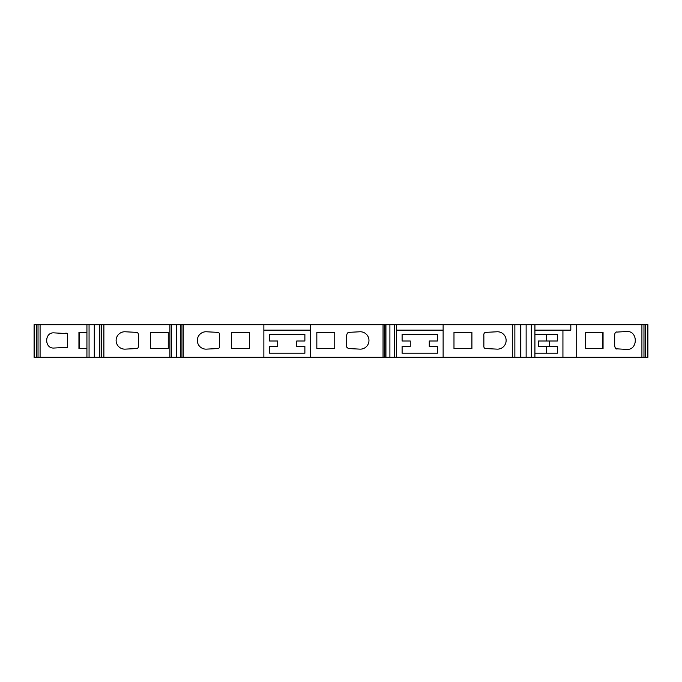 <?xml version="1.0" encoding="UTF-8"?>
<svg xmlns="http://www.w3.org/2000/svg" width="682" height="682" viewBox="0 0 682 682"><rect width="100%" height="100%" fill="white"/><g stroke="black" fill="none" stroke-linecap="round" stroke-linejoin="round"><path stroke-width="1.02" d="M534.918 324.7L531.346 324.7L531.346 357.3L534.918 357.3L534.918 324.7L576.708 324.7L576.708 357.3L647.9 357.3L647.9 324.7L641.915 324.7L641.915 357.3M576.708 324.7L641.915 324.7M626.613 349.406L627.039 349.423C638.028 349.875 638.028 331.034 627.039 331.495L617.108 332.066A4.876 4.731 90 0 0 616.255 331.981C615.096 332.577 614.567 333.813 614.678 335.697L614.678 344.384C614.576 346.533 615.104 348.067 616.255 348.996A3.401 3.299 90 0 0 617.108 348.852L626.613 349.406M603.058 332.313L603.058 348.604L585.685 348.604L585.685 332.313L603.058 332.313M389.899 324.7L389.899 357.3L396.404 357.3L396.404 324.7L176.399 324.7L176.399 357.3L101.32 357.3L101.32 324.7L99.589 324.7L99.589 357.3L101.32 357.3M176.399 324.7L101.32 324.7M136.758 348.536L125.266 349.133A8.687 8.687 0 0 1 116.119 340.454A8.687 8.687 0 0 1 125.266 331.776L136.758 332.381C138.096 332.705 138.642 333.916 138.395 336.03L138.395 345.365C138.591 347.274 138.045 348.332 136.758 348.536M150.338 332.313L168.266 332.313L168.266 348.604L150.338 348.604L150.338 332.313M310.583 324.7L310.583 357.3L389.899 357.3M346.703 347.138L346.703 337.854C346.379 335.118 346.925 333.293 348.332 332.381L359.823 331.776A8.713 8.713 0 0 1 368.271 343.89A8.687 8.687 0 0 1 359.832 349.133L348.332 348.536L346.703 347.138M316.832 348.604L316.832 332.313L334.751 332.313L334.751 348.604L316.832 348.604M183.262 324.7L183.262 357.3L263.866 357.3L263.866 324.7M217.967 348.536L206.476 349.133A8.687 8.687 0 0 1 197.328 340.454A8.687 8.687 0 0 1 206.476 331.776L217.967 332.381C219.306 332.705 219.843 333.916 219.595 336.03L219.595 345.365C219.792 347.274 219.254 348.332 217.967 348.536M231.548 348.604L231.548 332.313L249.476 332.313L249.476 348.604L231.548 348.604M78.942 348.604L86.929 348.604L79.598 348.604L79.598 332.313L86.929 332.313L78.942 332.313L78.942 348.604M86.929 357.3L86.929 324.7L40.085 324.7L40.085 357.3L99.589 357.3M63.656 347.522L53.69 348.059C44.364 348.451 44.364 332.466 53.69 332.85L64.918 333.489A8.593 8.346 90 0 1 65.762 333.191A12.046 11.688 90 0 1 67.347 333.336L67.347 347.632L65.762 347.76A8.798 8.542 90 0 1 64.918 347.419L63.656 347.522M453.982 332.313L453.982 348.604L471.91 348.604L471.91 332.313L453.982 332.313M531.346 324.7L443.121 324.7L443.121 357.3L396.404 357.3M531.346 357.3L443.121 357.3M485.49 332.381L496.982 331.776A8.687 8.687 0 0 1 506.129 340.454A8.687 8.687 0 0 1 496.982 349.133L485.49 348.536C484.194 348.314 483.657 347.257 483.862 345.365L483.862 336.03C483.598 333.941 484.143 332.731 485.49 332.381M263.866 330.139L310.583 330.139M396.404 330.139L443.121 330.139M396.404 324.7L443.121 324.7M534.918 330.139L570.808 330.139L570.808 324.7M86.929 324.7L89.061 324.7L89.061 357.3M99.589 324.7L89.061 324.7M169.895 357.3L169.895 324.7M183.262 357.3L176.399 357.3M562.931 330.139L562.931 357.3L576.708 357.3M645.266 324.7L645.266 357.3L645.274 324.7M40.085 324.7L34.1 324.7L34.1 357.3L40.085 357.3M269.569 346.43L269.569 353.225L304.88 353.225L304.88 346.43L296.73 346.43L296.73 341L304.88 341L304.88 334.214L269.569 334.214L269.569 341L277.719 341L277.719 346.43L269.569 346.43M310.583 357.3L263.866 357.3M546.384 346.43L546.384 353.225L534.918 353.225L557.399 353.225L557.399 346.43L549.496 346.43L549.496 341L557.399 341L557.399 334.214L534.918 334.214L546.384 334.214L546.384 341M534.918 357.3L562.931 357.3M402.107 346.43L402.107 353.225L437.418 353.225L437.418 346.43L429.268 346.43L429.268 341L437.418 341L437.418 334.214L402.107 334.214L402.107 341L410.257 341L410.257 346.43L402.107 346.43M67.347 333.489L64.918 333.489M67.347 347.419L64.918 347.419M615.974 332.066L617.108 332.066M615.88 348.852L617.108 348.852M585.685 332.313L602.402 332.313L602.402 348.604L585.685 348.604M549.496 341L538.473 341L538.473 346.43L549.496 346.43M103.877 357.3L103.877 324.7M383.045 324.7L383.045 357.3M512.31 324.7L512.31 357.3M94.287 324.7L94.287 357.3M99.836 324.7L99.836 357.3M171.6 324.7L171.6 357.3M180.542 324.7L180.542 357.3M181.958 324.7L181.958 357.3M384.341 324.7L384.341 357.3M385.756 324.7L385.756 357.3M394.699 324.7L394.699 357.3M514.859 324.7L514.859 357.3M520.579 324.7L520.579 357.3M526.137 324.7L526.137 357.3M643.97 324.7L643.97 357.3M647.465 324.7L647.465 357.3M34.535 324.7L34.535 357.3M36.734 324.7L36.734 357.3L36.726 324.7M38.03 324.7L38.03 357.3M180.372 324.7L180.372 357.3M385.927 324.7L385.927 357.3M520.826 324.7L520.826 357.3"/></g></svg>
